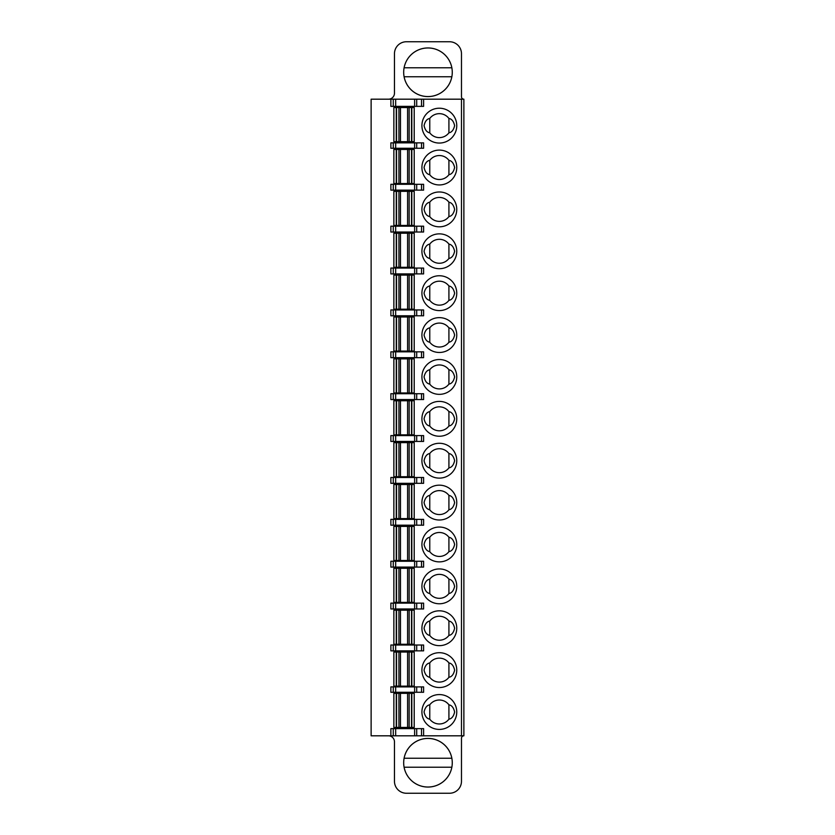 <?xml version="1.0" encoding="UTF-8"?>
<svg xmlns="http://www.w3.org/2000/svg" width="835" height="835" viewBox="0 0 835 835"><rect width="100%" height="100%" fill="white"/><g stroke="black" fill="none" stroke-linecap="round" stroke-linejoin="round"><path stroke-width="1.25" d="M463.874 735.812L423.606 735.812L423.606 728.631L416.696 728.631L416.696 735.812L371.126 735.812L371.126 99.188L416.696 99.188L416.696 106.369L423.606 106.369L423.606 99.188L463.874 99.188L463.874 735.812A2.39 2.39 0 0 0 461.473 738.203L461.473 781.289A11.961 11.961 0 0 1 449.512 793.25L406.426 793.25A11.961 11.961 0 0 1 394.464 781.289L394.464 741.793A5.981 5.981 0 0 0 388.484 735.812M456.755 711.994A17.42 17.42 0 0 0 439.335 694.574A17.42 17.42 0 0 0 421.915 711.994A17.42 17.42 0 0 0 439.335 729.414A17.42 17.42 0 0 0 456.755 711.994M393.87 727.431L393.87 693.332L393.87 727.431L414.212 727.431L414.212 693.332L393.87 693.332M393.87 686.151L393.87 652.041L393.87 686.151L414.212 686.151L414.212 652.041L393.87 652.041M456.755 670.119A17.42 17.42 0 0 0 439.335 652.699A17.42 17.42 0 0 0 421.915 670.119A17.42 17.42 0 0 0 439.335 687.539A17.42 17.42 0 0 0 456.755 670.119M393.87 644.265L393.87 610.166L393.87 644.265L414.212 644.265L414.212 610.166L393.87 610.166M456.755 628.233A17.42 17.42 0 0 0 439.335 610.813A17.42 17.42 0 0 0 421.915 628.233A17.42 17.42 0 0 0 439.335 645.653A17.42 17.42 0 0 0 456.755 628.233M393.87 602.379L393.87 568.28L393.87 602.379L414.212 602.379L414.212 568.28L393.87 568.28M456.755 586.347A17.42 17.42 0 0 0 439.335 568.927A17.42 17.42 0 0 0 421.915 586.347A17.42 17.42 0 0 0 439.335 603.768A17.42 17.42 0 0 0 456.755 586.347M393.87 560.504L393.87 526.394L393.87 560.504L414.212 560.504L414.212 526.394L393.87 526.394M456.755 544.462A17.42 17.42 0 0 0 439.335 527.042A17.42 17.42 0 0 0 421.915 544.462A17.42 17.42 0 0 0 439.335 561.882A17.42 17.42 0 0 0 456.755 544.462M393.87 518.618L393.87 484.509L393.87 518.618L414.212 518.618L414.212 484.509L393.87 484.509M456.755 502.586A17.42 17.42 0 0 0 439.335 485.166A17.42 17.42 0 0 0 421.915 502.586A17.42 17.42 0 0 0 439.335 520.007A17.42 17.42 0 0 0 456.755 502.586M393.87 476.733L393.87 442.633L393.87 476.733L414.212 476.733L414.212 442.633L393.87 442.633M456.755 460.701A17.42 17.42 0 0 0 439.335 443.281A17.42 17.42 0 0 0 421.915 460.701A17.42 17.42 0 0 0 439.335 478.121A17.42 17.42 0 0 0 456.755 460.701M393.87 434.847L393.87 400.748L393.87 434.847L414.212 434.847L414.212 400.748L393.87 400.748M456.755 418.815A17.42 17.42 0 0 0 439.335 401.395A17.42 17.42 0 0 0 421.915 418.815A17.42 17.42 0 0 0 439.335 436.235A17.42 17.42 0 0 0 456.755 418.815M393.87 392.972L393.87 358.862L393.87 392.972L414.212 392.972L414.212 358.862L393.87 358.862M456.755 376.929A17.42 17.42 0 0 0 439.335 359.509A17.42 17.42 0 0 0 421.915 376.929A17.42 17.42 0 0 0 439.335 394.35A17.42 17.42 0 0 0 456.755 376.929M393.87 351.086L393.87 316.976L393.87 351.086L414.212 351.086L414.212 316.976L393.87 316.976M456.755 335.054A17.42 17.42 0 0 0 439.335 317.634A17.42 17.42 0 0 0 421.915 335.054A17.42 17.42 0 0 0 439.335 352.474A17.42 17.42 0 0 0 456.755 335.054M393.87 309.2L393.87 275.101L393.87 309.2L414.212 309.2L414.212 275.101L393.87 275.101M456.755 293.168A17.42 17.42 0 0 0 439.335 275.748A17.42 17.42 0 0 0 421.915 293.168A17.42 17.42 0 0 0 439.335 310.589A17.42 17.42 0 0 0 456.755 293.168M393.87 267.315L393.87 233.215L393.87 267.315L414.212 267.315L414.212 233.215L393.87 233.215M456.755 251.283A17.42 17.42 0 0 0 439.335 233.863A17.42 17.42 0 0 0 421.915 251.283A17.42 17.42 0 0 0 439.335 268.703A17.42 17.42 0 0 0 456.755 251.283M393.87 225.44L393.87 191.33L393.87 225.44L414.212 225.44L414.212 191.33L393.87 191.33M456.755 209.397A17.42 17.42 0 0 0 439.335 191.977A17.42 17.42 0 0 0 421.915 209.397A17.42 17.42 0 0 0 439.335 226.817A17.42 17.42 0 0 0 456.755 209.397M393.87 141.668L393.87 107.569L396.26 107.569L396.26 141.668L393.87 141.668L393.87 107.569M411.812 141.668L411.812 107.569L414.212 107.569L414.212 141.668L409.15 141.668L409.15 107.569L396.26 107.569M456.755 125.636A17.42 17.42 0 0 0 439.335 108.216A17.42 17.42 0 0 0 421.915 125.636A17.42 17.42 0 0 0 439.335 143.056A17.42 17.42 0 0 0 456.755 125.636M456.755 167.522A17.42 17.42 0 0 0 439.335 150.102A17.42 17.42 0 0 0 421.915 167.522A17.42 17.42 0 0 0 439.335 184.942A17.42 17.42 0 0 0 456.755 167.522M393.87 149.444L393.87 183.554L393.87 149.444L398.932 149.444L398.932 183.554L414.212 183.554L414.212 149.444L398.932 149.444M414.619 686.902L390.874 686.902L390.874 692.278L423.606 692.278L423.606 686.902L414.619 686.902L414.619 692.278M393.264 686.902L393.264 692.278M429.764 704.813C426.925 705.304 425.025 707.694 424.065 711.994C425.025 716.305 426.925 718.695 429.764 719.175A11.961 11.961 0 0 0 448.917 719.175C451.756 718.695 453.655 716.305 454.616 711.994C453.655 707.694 451.756 705.304 448.917 704.813A11.961 11.961 0 0 0 429.764 704.813L429.764 719.175M448.917 704.813L448.917 719.175M414.212 693.332L414.212 727.431M390.874 650.851L393.264 650.851L393.264 645.017L390.874 645.017L390.874 650.851M393.264 650.851L423.606 650.851L423.606 645.017L393.264 645.017M414.212 652.041L414.212 686.151M424.065 670.119C425.025 674.419 426.925 676.809 429.764 677.289A11.961 11.961 0 0 0 448.917 677.289C451.756 676.809 453.655 674.419 454.616 670.119C453.655 665.808 451.756 663.418 448.917 662.938A11.961 11.961 0 0 0 429.764 662.938C426.925 663.418 425.025 665.808 424.065 670.119M448.917 677.289L448.917 662.938M429.764 677.289L429.764 662.938M390.874 608.966L393.264 608.966L393.264 603.131L390.874 603.131L390.874 608.966M393.264 608.966L423.606 608.966L423.606 603.131L393.264 603.131M414.212 610.166L414.212 644.265M424.065 628.233C425.025 632.533 426.925 634.934 429.764 635.414A11.961 11.961 0 0 0 448.917 635.414C451.756 634.934 453.655 632.533 454.616 628.233C453.655 623.922 451.756 621.532 448.917 621.052A11.961 11.961 0 0 0 429.764 621.052C426.925 621.532 425.025 623.922 424.065 628.233M448.917 635.414L448.917 621.052M429.764 635.414L429.764 621.052M390.874 567.08L393.264 567.08L393.264 561.245L390.874 561.245L390.874 567.08M393.264 567.08L423.606 567.08L423.606 561.245L393.264 561.245M414.212 568.28L414.212 602.379M424.065 586.347C425.025 590.648 426.925 593.048 429.764 593.528A11.961 11.961 0 0 0 448.917 593.528C451.756 593.048 453.655 590.648 454.616 586.347C453.655 582.047 451.756 579.647 448.917 579.166A11.961 11.961 0 0 0 429.764 579.166C426.925 579.647 425.025 582.047 424.065 586.347M448.917 593.528L448.917 579.166M429.764 593.528L429.764 579.166M390.874 525.194L393.264 525.194L393.264 519.37L390.874 519.37L390.874 525.194M393.264 525.194L423.606 525.194L423.606 519.37L393.264 519.37M414.212 526.394L414.212 560.504M424.065 544.462C425.025 548.772 426.925 551.163 429.764 551.643A11.961 11.961 0 0 0 448.917 551.643C451.756 551.163 453.655 548.772 454.616 544.462C453.655 540.161 451.756 537.771 448.917 537.281A11.961 11.961 0 0 0 429.764 537.281C426.925 537.771 425.025 540.161 424.065 544.462M448.917 551.643L448.917 537.281M429.764 551.643L429.764 537.281M390.874 483.319L393.264 483.319L393.264 477.484L390.874 477.484L390.874 483.319M393.264 483.319L423.606 483.319L423.606 477.484L393.264 477.484M414.212 484.509L414.212 518.618M424.065 502.586C425.025 506.887 426.925 509.277 429.764 509.757A11.961 11.961 0 0 0 448.917 509.757C451.756 509.277 453.655 506.887 454.616 502.586C453.655 498.276 451.756 495.886 448.917 495.405A11.961 11.961 0 0 0 429.764 495.405C426.925 495.886 425.025 498.276 424.065 502.586M448.917 509.757L448.917 495.405M429.764 509.757L429.764 495.405M390.874 441.433L393.264 441.433L393.264 435.599L390.874 435.599L390.874 441.433M393.264 441.433L423.606 441.433L423.606 435.599L393.264 435.599M414.212 442.633L414.212 476.733M424.065 460.701C425.025 465.001 426.925 467.402 429.764 467.882A11.961 11.961 0 0 0 448.917 467.882C451.756 467.402 453.655 465.001 454.616 460.701C453.655 456.39 451.756 454 448.917 453.52A11.961 11.961 0 0 0 429.764 453.52C426.925 454 425.025 456.39 424.065 460.701M448.917 467.882L448.917 453.52M429.764 467.882L429.764 453.52M390.874 399.548L393.264 399.548L393.264 393.713L390.874 393.713L390.874 399.548M393.264 399.548L423.606 399.548L423.606 393.713L393.264 393.713M414.212 400.748L414.212 434.847M424.065 418.815C425.025 423.126 426.925 425.516 429.764 425.996A11.961 11.961 0 0 0 448.917 425.996C451.756 425.516 453.655 423.126 454.616 418.815C453.655 414.515 451.756 412.114 448.917 411.634A11.961 11.961 0 0 0 429.764 411.634C426.925 412.114 425.025 414.515 424.065 418.815M448.917 425.996L448.917 411.634M429.764 425.996L429.764 411.634M390.874 357.672L393.264 357.672L393.264 351.838L390.874 351.838L390.874 357.672M393.264 357.672L423.606 357.672L423.606 351.838L393.264 351.838M414.212 358.862L414.212 392.972M424.065 376.929C425.025 381.24 426.925 383.63 429.764 384.11A11.961 11.961 0 0 0 448.917 384.11C451.756 383.63 453.655 381.24 454.616 376.929C453.655 372.629 451.756 370.239 448.917 369.748A11.961 11.961 0 0 0 429.764 369.748C426.925 370.239 425.025 372.629 424.065 376.929M448.917 384.11L448.917 369.748M429.764 384.11L429.764 369.748M390.874 315.787L393.264 315.787L393.264 309.952L390.874 309.952L390.874 315.787M393.264 315.787L423.606 315.787L423.606 309.952L393.264 309.952M414.212 316.976L414.212 351.086M424.065 335.054C425.025 339.354 426.925 341.745 429.764 342.235A11.961 11.961 0 0 0 448.917 342.235C451.756 341.745 453.655 339.354 454.616 335.054C453.655 330.743 451.756 328.353 448.917 327.873A11.961 11.961 0 0 0 429.764 327.873C426.925 328.353 425.025 330.743 424.065 335.054M448.917 342.235L448.917 327.873M429.764 342.235L429.764 327.873M390.874 273.901L393.264 273.901L393.264 268.066L390.874 268.066L390.874 273.901M393.264 273.901L423.606 273.901L423.606 268.066L393.264 268.066M414.212 275.101L414.212 309.2M424.065 293.168C425.025 297.469 426.925 299.869 429.764 300.349A11.961 11.961 0 0 0 448.917 300.349C451.756 299.869 453.655 297.469 454.616 293.168C453.655 288.858 451.756 286.468 448.917 285.988A11.961 11.961 0 0 0 429.764 285.988C426.925 286.468 425.025 288.858 424.065 293.168M448.917 300.349L448.917 285.988M429.764 300.349L429.764 285.988M390.874 232.015L393.264 232.015L393.264 226.181L390.874 226.181L390.874 232.015M393.264 232.015L423.606 232.015L423.606 226.181L393.264 226.181M414.212 233.215L414.212 267.315M424.065 251.283C425.025 255.593 426.925 257.984 429.764 258.464A11.961 11.961 0 0 0 448.917 258.464C451.756 257.984 453.655 255.593 454.616 251.283C453.655 246.983 451.756 244.582 448.917 244.102A11.961 11.961 0 0 0 429.764 244.102C426.925 244.582 425.025 246.983 424.065 251.283M448.917 258.464L448.917 244.102M429.764 258.464L429.764 244.102M390.874 190.14L393.264 190.14L393.264 184.305L390.874 184.305L390.874 190.14M393.264 190.14L423.606 190.14L423.606 184.305L393.264 184.305M414.212 191.33L414.212 225.44M424.065 209.397C425.025 213.708 426.925 216.098 429.764 216.578A11.961 11.961 0 0 0 448.917 216.578C451.756 216.098 453.655 213.708 454.616 209.397C453.655 205.097 451.756 202.707 448.917 202.227A11.961 11.961 0 0 0 429.764 202.227C426.925 202.707 425.025 205.097 424.065 209.397M448.917 216.578L448.917 202.227M429.764 216.578L429.764 202.227M390.874 148.254L423.606 148.254L423.606 142.868L390.874 142.868L390.874 148.254M393.264 148.254L393.264 142.868M411.812 107.569L409.15 107.569M396.26 141.668L409.15 141.668M414.212 107.569L414.212 141.668M448.917 132.817C451.756 132.337 453.655 129.936 454.616 125.636C453.655 121.336 451.756 118.935 448.917 118.455L448.917 132.817A11.961 11.961 0 0 1 429.764 132.817C426.925 132.337 425.025 129.936 424.065 125.636C425.025 121.336 426.925 118.935 429.764 118.455L429.764 132.817M448.917 118.455A11.961 11.961 0 0 0 429.764 118.455M424.065 167.522C425.025 171.822 426.925 174.212 429.764 174.703A11.961 11.961 0 0 0 448.917 174.703C451.756 174.212 453.655 171.822 454.616 167.522C453.655 163.211 451.756 160.821 448.917 160.341A11.961 11.961 0 0 0 429.764 160.341C426.925 160.821 425.025 163.211 424.065 167.522M448.917 160.341L448.917 174.703M429.764 160.341L429.764 174.703M393.87 183.554L398.932 183.554M414.212 149.444L414.212 183.554M452.267 762.731A24.288 24.288 0 0 0 427.969 738.443A24.288 24.288 0 0 0 403.681 762.731A24.288 24.288 0 0 0 427.969 787.029A24.288 24.288 0 0 0 452.267 762.731M416.696 735.812L423.606 735.812M416.696 728.631L390.874 728.631L390.874 735.812M393.264 735.812L393.264 728.631M404.098 758.243A24.288 24.288 0 0 1 451.85 758.243L404.098 758.243M451.85 767.219A24.288 24.288 0 0 1 404.098 767.219L451.85 767.219M423.606 99.188L416.696 99.188M390.874 99.188L390.874 106.369L416.696 106.369M393.264 106.369L393.264 99.188M388.484 99.188A5.981 5.981 0 0 0 394.464 93.207L394.464 53.711A11.961 11.961 0 0 1 406.426 41.75L449.512 41.75A11.961 11.961 0 0 1 461.473 53.711L461.473 96.797A2.39 2.39 0 0 0 463.874 99.188M452.267 72.269A24.288 24.288 0 0 0 427.969 47.971A24.288 24.288 0 0 0 403.681 72.269A24.288 24.288 0 0 0 427.969 96.557A24.288 24.288 0 0 0 452.267 72.269M404.098 67.781A24.288 24.288 0 0 1 451.85 67.781L404.098 67.781M451.85 76.757A24.288 24.288 0 0 1 404.098 76.757L451.85 76.757M461.473 735.812L461.473 99.188M395.665 686.902L395.665 692.278M416.696 686.902L416.696 692.278M421.529 686.902L421.529 692.278M396.26 693.332L396.26 727.431M396.552 727.431L396.552 693.332M398.932 693.332L398.932 727.431M400.476 727.431L400.476 693.332M407.595 693.332L407.595 727.431M409.15 727.431L409.15 693.332M411.519 693.332L411.519 727.431M411.812 727.431L411.812 693.332M395.665 645.017L395.665 650.851M414.619 645.017L414.619 650.851M416.696 645.017L416.696 650.851M421.529 645.017L421.529 650.851M396.26 652.041L396.26 686.151M396.552 686.151L396.552 652.041M398.932 652.041L398.932 686.151M400.476 686.151L400.476 652.041M407.595 652.041L407.595 686.151M409.15 686.151L409.15 652.041M411.519 652.041L411.519 686.151M411.812 686.151L411.812 652.041M395.665 603.131L395.665 608.966M414.619 603.131L414.619 608.966M416.696 603.131L416.696 608.966M421.529 603.131L421.529 608.966M396.26 610.166L396.26 644.265M396.552 644.265L396.552 610.166M398.932 610.166L398.932 644.265M400.476 644.265L400.476 610.166M407.595 610.166L407.595 644.265M409.15 644.265L409.15 610.166M411.519 610.166L411.519 644.265M411.812 644.265L411.812 610.166M395.665 561.245L395.665 567.08M414.619 561.245L414.619 567.08M416.696 561.245L416.696 567.08M421.529 561.245L421.529 567.08M396.26 568.28L396.26 602.379M396.552 602.379L396.552 568.28M398.932 568.28L398.932 602.379M400.476 602.379L400.476 568.28M407.595 568.28L407.595 602.379M409.15 602.379L409.15 568.28M411.519 568.28L411.519 602.379M411.812 602.379L411.812 568.28M395.665 519.37L395.665 525.194M414.619 519.37L414.619 525.194M416.696 519.37L416.696 525.194M421.529 519.37L421.529 525.194M396.26 526.394L396.26 560.504M396.552 560.504L396.552 526.394M398.932 526.394L398.932 560.504M400.476 560.504L400.476 526.394M407.595 526.394L407.595 560.504M409.15 560.504L409.15 526.394M411.519 526.394L411.519 560.504M411.812 560.504L411.812 526.394M395.665 477.484L395.665 483.319M414.619 477.484L414.619 483.319M416.696 477.484L416.696 483.319M421.529 477.484L421.529 483.319M396.26 484.509L396.26 518.618M396.552 518.618L396.552 484.509M398.932 484.509L398.932 518.618M400.476 518.618L400.476 484.509M407.595 484.509L407.595 518.618M409.15 518.618L409.15 484.509M411.519 484.509L411.519 518.618M411.812 518.618L411.812 484.509M395.665 435.599L395.665 441.433M414.619 435.599L414.619 441.433M416.696 435.599L416.696 441.433M421.529 435.599L421.529 441.433M396.26 442.633L396.26 476.733M396.552 476.733L396.552 442.633M398.932 442.633L398.932 476.733M400.476 476.733L400.476 442.633M407.595 442.633L407.595 476.733M409.15 476.733L409.15 442.633M411.519 442.633L411.519 476.733M411.812 476.733L411.812 442.633M395.665 393.713L395.665 399.548M414.619 393.713L414.619 399.548M416.696 393.713L416.696 399.548M421.529 393.713L421.529 399.548M396.26 400.748L396.26 434.847M396.552 434.847L396.552 400.748M398.932 400.748L398.932 434.847M400.476 434.847L400.476 400.748M407.595 400.748L407.595 434.847M409.15 434.847L409.15 400.748M411.519 400.748L411.519 434.847M411.812 434.847L411.812 400.748M395.665 351.838L395.665 357.672M414.619 351.838L414.619 357.672M416.696 351.838L416.696 357.672M421.529 351.838L421.529 357.672M396.26 358.862L396.26 392.972M396.552 392.972L396.552 358.862M398.932 358.862L398.932 392.972M400.476 392.972L400.476 358.862M407.595 358.862L407.595 392.972M409.15 392.972L409.15 358.862M411.519 358.862L411.519 392.972M411.812 392.972L411.812 358.862M395.665 309.952L395.665 315.787M414.619 309.952L414.619 315.787M416.696 309.952L416.696 315.787M421.529 309.952L421.529 315.787M396.26 316.976L396.26 351.086M396.552 351.086L396.552 316.976M398.932 316.976L398.932 351.086M400.476 351.086L400.476 316.976M407.595 316.976L407.595 351.086M409.15 351.086L409.15 316.976M411.519 316.976L411.519 351.086M411.812 351.086L411.812 316.976M395.665 268.066L395.665 273.901M414.619 268.066L414.619 273.901M416.696 268.066L416.696 273.901M421.529 268.066L421.529 273.901M396.26 275.101L396.26 309.2M396.552 309.2L396.552 275.101M398.932 275.101L398.932 309.2M400.476 309.2L400.476 275.101M407.595 275.101L407.595 309.2M409.15 309.2L409.15 275.101M411.519 275.101L411.519 309.2M411.812 309.2L411.812 275.101M395.665 226.181L395.665 232.015M414.619 226.181L414.619 232.015M416.696 226.181L416.696 232.015M421.529 226.181L421.529 232.015M396.26 233.215L396.26 267.315M396.552 267.315L396.552 233.215M398.932 233.215L398.932 267.315M400.476 267.315L400.476 233.215M407.595 233.215L407.595 267.315M409.15 267.315L409.15 233.215M411.519 233.215L411.519 267.315M411.812 267.315L411.812 233.215M395.665 184.305L395.665 190.14M414.619 184.305L414.619 190.14M416.696 184.305L416.696 190.14M421.529 184.305L421.529 190.14M396.26 191.33L396.26 225.44M396.552 225.44L396.552 191.33M398.932 191.33L398.932 225.44M400.476 225.44L400.476 191.33M407.595 191.33L407.595 225.44M409.15 225.44L409.15 191.33M411.519 191.33L411.519 225.44M411.812 225.44L411.812 191.33M421.529 148.254L421.529 142.868M416.696 142.868L416.696 148.254M414.619 148.254L414.619 142.868M395.665 142.868L395.665 148.254M400.476 141.668L400.476 107.569M407.595 107.569L407.595 141.668M396.552 141.668L396.552 107.569M398.932 107.569L398.932 141.668M411.519 107.569L411.519 141.668M396.26 149.444L396.26 183.554M396.552 183.554L396.552 149.444M400.476 183.554L400.476 149.444M407.595 149.444L407.595 183.554M409.15 183.554L409.15 149.444M411.519 149.444L411.519 183.554M411.812 183.554L411.812 149.444M421.529 735.812L421.529 728.631M414.619 735.812L414.619 728.631M395.665 728.631L395.665 735.812M421.529 106.369L421.529 99.188M414.619 106.369L414.619 99.188M395.665 99.188L395.665 106.369"/></g></svg>

